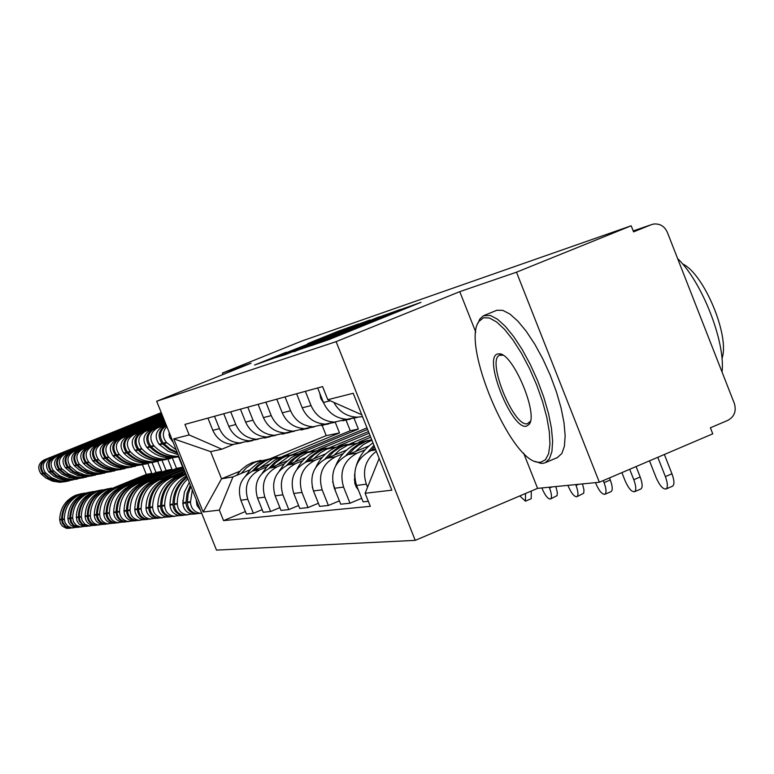 <?xml version="1.0" encoding="UTF-8"?>
<svg xmlns="http://www.w3.org/2000/svg" width="774" height="774" viewBox="0 0 774 774"><rect width="100%" height="100%" fill="white"/><g stroke="black" fill="none" stroke-linecap="round" stroke-linejoin="round"><path stroke-width="1.16" d="M311.487 345.581L329.105 339.515L420.998 302.334L400.826 309.503L311.487 345.581M286.196 352.286L254.53 365.057L273.386 358.381L358.614 323.929L338.074 331.291L307.675 343.617L339.583 331.562L286.341 352.663M523.64 453.138L537.582 488.365L599.347 482.241L516.49 272.196L459.756 291.653L336.119 341.634L156.677 401.261L251.047 363.219L222.419 373.039L301.773 341.053L631.187 225.785L633.577 231.871L651.224 224.721L633.2 230.923M516.49 272.196L631.187 225.785M293.714 351.502L310.867 345.697L400.584 309.406L377.935 317.504L293.83 351.773M285.712 354.521L275.389 357.704L357.462 324.587L370.02 319.981L333.952 334.939L379.376 316.74L285.712 354.521M599.347 482.241L712.757 433.827L710.387 427.79L727.85 420.35C734.381 416.712 736.548 411.091 734.362 403.496L667.323 232.268C664.518 226.25 659.99 223.502 653.749 224.025L651.224 224.721M537.582 488.365L415.241 540.368L216.488 550.101L156.677 401.261M222.419 373.039L223.009 374.519M362.532 416.673L356.766 417.176C346.597 416.518 338.964 411.594 333.865 402.403M375.322 448.794L370.533 450.778C356.679 458.276 352.015 469.828 356.543 485.443L366.354 484.195C362.048 470.669 365.367 459.698 376.319 451.29M366.354 484.195L367.553 487.214M317.659 387.958L323.455 402.48C328.166 412.89 336.042 418.502 347.091 419.315L357.249 417.447M356.543 485.443L363.083 501.852L368.318 501.3M346.694 419.305L334.291 422.13C323.426 421.337 315.686 415.822 311.051 405.595L305.362 391.334M361.681 498.321L350.003 503.216L343.579 487.098C339.128 471.763 343.714 460.404 357.336 453.042L365.105 449.82M296.606 393.743L302.228 407.821C306.804 417.912 314.457 423.349 325.186 424.142L335.065 422.323M369.024 445.911L347.952 454.648C334.484 461.923 329.956 473.137 334.349 488.278L340.705 504.184L350.003 503.216M324.974 424.133L313.141 426.793C302.586 426.019 295.058 420.679 290.56 410.762L285.035 396.917M339.38 500.865L328.399 505.47L322.148 489.836C317.824 474.946 322.284 463.936 335.539 456.776L343.085 453.651M276.792 399.181L282.249 412.852C286.69 422.643 294.13 427.925 304.569 428.68L314.167 426.909M346.752 449.984L326.696 458.295C313.605 465.358 309.194 476.242 313.46 490.939L319.633 506.38L328.399 505.47M371.684 439.651L362.909 442.157L357.327 445.002L351.057 449.762L345.794 455.673M304.511 428.68L293.211 431.186C282.936 430.441 275.621 425.245 271.248 415.619L265.879 402.18M318.385 503.264L308.023 507.589L301.957 492.409C297.758 477.955 302.102 467.254 314.989 460.298L322.332 457.26M358.884 442.128L370.717 437.223M258.1 404.318L263.412 417.592C267.727 427.103 274.964 432.231 285.122 432.966L294.468 431.244M325.767 453.816L306.649 461.73C293.897 468.599 289.602 479.174 293.762 493.454L299.761 508.46L308.023 507.589M370.03 435.501L350.351 443.637M285.219 432.966L274.393 435.327C264.398 434.611 257.268 429.57 253.021 420.205L247.796 407.143M298.58 505.519L288.799 509.602L282.897 494.838C278.804 480.789 283.042 470.389 295.591 463.626L302.74 460.675M338.248 445.979L369.121 433.208M240.443 409.165L245.61 422.072C249.818 431.321 256.862 436.304 266.749 437.01L275.854 435.336M305.962 457.434L287.705 464.981C275.292 471.666 271.103 481.95 275.147 495.834L280.981 510.414L288.799 509.602M368.472 431.582L330.227 447.401M266.982 437.02L256.61 439.245C246.867 438.548 239.93 433.643 235.789 424.539L230.7 411.836M279.869 507.638L270.619 511.498L264.863 497.14C260.886 483.479 265.018 473.349 277.247 466.77L284.213 463.897M318.733 449.626L367.611 429.425M223.744 413.751L228.775 426.31C232.868 435.307 239.737 440.154 249.363 440.841L258.177 439.235M287.241 460.84L269.787 468.057C257.684 474.559 253.601 484.563 257.529 498.079L263.218 512.272L270.619 511.498M367.002 427.887L311.167 450.952M249.721 440.851L239.756 442.96C230.265 442.283 223.502 437.513 219.468 428.651L214.514 416.286M300.244 453.08L358.362 429.086L354.095 418.376M262.163 509.64L253.398 513.297L247.796 499.317C243.926 486.014 247.951 476.165 259.871 469.75L266.662 466.945M207.916 418.095L212.821 430.325C216.807 439.09 223.502 443.802 232.897 444.469L241.391 442.941M269.516 464.061L252.798 470.96C240.995 477.306 237.008 487.049 240.849 500.207L246.384 514.023L253.398 513.297M346.036 420.137L350.264 430.731L293.094 454.328M350.264 430.731L358.362 429.086M361.768 414.767L327.808 399.713L353.205 393.269L391.808 490.184L365.115 493.27L379.154 458.421M233.351 444.479L221.848 449.191L210.625 451.619L221.528 478.796L232.955 476.881L219.342 510.124L223.56 520.621L370.32 506.331L365.115 493.27M219.342 510.124L203.136 511.991L173.744 438.858L189.156 434.94L221.848 449.191M327.808 399.713L322.584 386.603L184.928 424.404L189.156 434.94M336.119 341.634L415.241 540.368M459.756 291.653L475.797 332.191M322.09 425.303L326.212 435.636L270.242 458.711M239.834 471.25L221.528 478.796L203.136 511.991M232.955 476.881L250.021 469.847M282.713 456.36L339.505 432.927L335.306 422.401M326.212 435.636L339.505 432.927M245.387 511.537L223.56 520.621M210.625 451.619L173.744 438.858M310.122 345.823L392.331 312.638L319.517 341.644L310.181 345.968M298.077 349.084L327.586 337.512L298.077 349.084M649.502 460.83L656.071 477.519C659.545 485.404 662.834 489.236 665.95 489.023C668.001 487.504 667.817 483.363 665.379 476.6L671.958 473.785C674.386 480.538 674.56 484.679 672.5 486.207L665.95 489.023M657.794 457.299L665.379 476.6M671.958 473.785L664.373 454.483M621.899 472.614L625.034 480.577C628.391 488.21 631.536 491.935 634.467 491.751C636.392 490.29 636.17 486.275 633.8 479.706L640.185 476.978C642.555 483.537 642.768 487.552 640.833 489.013L634.467 491.751M354.608 474.23L354.782 483.199L356.117 486.807L358.333 489.932M371.123 450.536L374.481 446.685M319.71 393.095L320.755 398.378L323.658 402.973M372.962 442.873C364.883 448.485 359.329 456.099 356.292 465.716M373.948 445.35L367.94 452.035M629.688 469.286L633.8 479.706M640.185 476.978L636.093 466.558M368.211 440.387L357.781 443.105C347.516 447.556 340.163 455.073 335.723 465.658M348.745 454.319L353.873 448.833L358.623 445.205L365.183 441.741L371.694 439.68M371.897 440.193L363.422 444.518L355.44 451.542M595.487 482.628L595.806 483.45C599.047 490.842 602.056 494.47 604.823 494.315C606.632 492.912 606.381 489.023 604.059 482.637L610.289 479.977C612.602 486.362 612.844 490.252 611.015 491.654L604.823 494.315M332.665 481.728L335.703 491.654M350.254 419.198L344.43 420.234M299.045 399.848L302.005 407.259M343.637 420.543L350.322 419.024M342.911 420.814L344.159 420.476M603.256 480.577L604.059 482.637M610.289 479.977L609.477 477.916M346.704 444.382L336.642 447.014C327.296 451.029 320.397 457.734 315.937 467.128M352.731 443.357L341.479 446.114L337.396 448.098L330.014 453.438L324.906 459.127M327.673 457.889L333.749 451.648L339.728 447.595L343.617 445.727L353.805 443.067M363.625 441.867L347.371 445.321L339.651 449.955L333.981 455.276M567.923 485.356L568.232 486.159C571.376 493.338 574.25 496.86 576.862 496.724C578.565 495.389 578.284 491.606 576.03 485.395L578.575 484.301M582.503 483.914L583.964 489.913L583.702 493.251L576.862 496.724M312.29 487.223L314.225 492.854M328.418 424.007L323.174 424.878M279.753 406.611L281.475 410.897M322.4 425.187L329.124 423.688M321.365 425.555L323.319 425.052M575.711 484.582L576.03 485.395M326.405 448.156L316.672 450.7C308.023 454.406 301.492 460.52 297.09 469.054M332.094 447.178L321.239 449.858L317.292 451.764L310.151 456.912L305.188 462.397M307.781 461.265L313.683 455.228L319.488 451.3L323.261 449.481L333.11 446.908M342.379 445.756L326.773 449.123L320.272 452.877L313.741 458.798M541.868 487.939L542.177 488.723C545.215 495.689 547.973 499.124 550.449 499.007C552.056 497.721 551.756 494.044 549.54 487.997L552.036 486.933M555.858 486.556L557.309 492.39L557.087 495.631L550.449 499.007M307.752 428.544L303.127 429.251M302.382 429.551L309.126 428.09M301.202 429.986L303.64 429.377M549.23 487.214L549.54 487.997M307.21 451.716L297.787 454.193L291.372 457.627L284.455 463.616L279.162 471.163M312.59 450.787L302.112 453.39L298.28 455.238L291.363 460.211L286.544 465.503M288.973 464.458L294.72 458.605L300.36 454.802L304.027 453.042L313.547 450.536M322.313 449.433L307.317 452.713L299.993 457.095L294.613 462.126M519.809 495.921L525.459 501.175L525.536 493.493M531.293 491.035L531.196 498.727L525.459 501.175M288.112 432.85L284.203 433.382M283.478 433.682L290.231 432.26M282.229 434.146L285.035 433.469M483.557 317.746L478.942 321.433C461.004 343.82 510.695 461.652 538.375 462.242L540.697 462.252L545.476 459.737L548.621 453.661L549.946 444.276L549.346 432.027L546.841 417.534L542.535 401.532L536.643 384.901L529.493 368.521L521.463 353.283L512.998 340.009L504.551 329.376L496.569 321.936L489.449 318.008L483.557 317.746M477.8 323.571L479.812 319.072L483.305 315.782L490.387 315.463L497.421 319.188L505.316 326.328L513.694 336.574L522.15 349.461L530.238 364.341L537.553 380.479L543.725 397.043L548.427 413.2L551.436 428.128L552.617 441.083L551.939 451.445L549.453 458.75L545.322 462.688L543.077 463.316L540.687 463.297L535.134 461.391M497.876 353.95L499.375 353.844C512.91 353.215 538.549 413.916 529.145 424.365L526.436 426.193C511.701 430.383 482.357 356.233 497.876 353.95M502.926 355.198L499.569 355.285C486.295 359.987 513.868 427.722 527.423 423.717L530.413 421.259M484.514 315.289L496.956 310.229L502.868 310.384L509.96 314.08L517.912 321.181L526.33 331.398L534.815 344.246L542.922 359.097L550.237 375.216L556.38 391.77L561.063 407.917L564.023 422.836L565.155 435.801L564.41 446.172L561.866 453.496L557.328 457.608M682.513 263.866C704.011 273.638 730.172 336.4 721.958 358.526M677.608 258.516C702.153 282.104 725.509 341.847 722.074 372.11M289.021 455.093L279.907 457.502L273.822 460.724L267.233 466.316L262.115 473.34M294.13 454.212L284 456.737L280.285 458.527L274.606 462.426L268.878 468.444M271.171 467.477L275.757 462.659L282.249 458.111L285.819 456.408L295.039 453.98M303.331 452.916L289.989 455.634L276.521 465.271M269.333 436.933L266.304 437.291M265.598 437.581L269.758 436.884M264.331 438.065L267.417 437.339M271.78 458.295L262.937 460.636L257.152 463.684L250.853 468.938L245.89 475.536M276.628 457.463L266.827 459.911L263.218 461.652L257.703 465.426L252.131 471.25M254.298 470.35L258.758 465.667L265.076 461.256L268.549 459.601L277.489 457.231M285.354 456.215L272.506 458.866L259.367 468.251M251.269 440.803L249.344 440.996M248.657 441.286L252.295 440.716M247.399 441.761L250.708 441.016M236.563 475.391L241.265 469.779L246.993 465.28L252.16 462.629L260.828 460.327M268.288 459.35L255.913 461.933L253.466 463.055L246.703 467.544L241.13 473.514M196.306 499.869L197.147 505.645L200.427 510.143M168.974 431.873L169.729 437.426L173.115 442.167M196.944 505.112L196.132 499.453M190.365 485.085L186.998 493.367L185.944 502.906C186.505 508.934 189.688 512.562 195.503 513.781L200.321 513.288M189.301 482.444L184.425 492.012L182.858 503.323C183.409 509.321 186.573 512.92 192.358 514.139L196.461 513.859M201.037 513.336L196.886 513.626C191.062 512.398 187.869 508.76 187.308 502.723L188.159 494.025L190.897 486.42M192.329 489.981L190.452 502.297C191.014 508.373 194.226 512.03 200.079 513.259L201.714 513.346M177.207 452.335L169.98 448.804L163.362 443.154C158.602 436.178 159.628 430.315 166.439 425.545M166.826 426.503C162.356 431.631 162.211 436.933 166.371 442.399L176.23 449.917M166.371 425.381L165.791 425.613C158.428 430.189 157.18 436.139 162.056 443.483L169.409 449.597L177.536 453.167M166.246 425.061L162.811 426.455C155.487 431.002 154.239 436.923 159.086 444.228L168.035 451.242L178.146 454.677M169.796 437.591L168.984 434.475M183.274 506.196L182.887 500.401M186.998 476.716C177.817 483.392 173.134 492.506 172.95 504.048L172.96 504.667C173.502 510.55 176.617 514.091 182.306 515.291L186.969 514.826M186.582 475.671C175.833 482.105 170.309 491.703 169.999 504.454L170.009 505.064C170.551 510.917 173.647 514.439 179.307 515.629L183.283 515.368M187.647 514.865L183.632 515.136C177.933 513.936 174.808 510.385 174.266 504.484L174.256 503.874C174.402 492.854 178.717 483.992 187.221 477.268M187.821 478.758C180.835 485.433 177.314 493.667 177.256 503.458L177.265 504.087C177.817 510.018 180.952 513.588 186.679 514.787L191.991 514.091M178.958 456.708L174.276 456.989C165.288 456.708 157.625 453.293 151.278 446.743L150.853 446.288C146.083 439.11 147.302 433.276 154.519 428.786L157.412 427.974C150.156 432.482 148.937 438.345 153.736 445.572L154.152 446.017C160.537 452.606 168.239 456.05 177.275 456.331L178.804 456.312M165.839 424.046L153.262 429.144C146.063 433.614 144.844 439.438 149.605 446.608L150.03 447.053C156.358 453.593 164.011 456.999 172.97 457.279L178.988 456.786M165.713 423.746L150.417 429.947C143.248 434.398 142.039 440.183 146.779 447.314L147.195 447.759C153.494 454.261 161.108 457.657 170.019 457.937L178.649 456.844M165.888 424.181L154.519 428.786M166.013 424.491L157.412 427.974M184.522 474.501L177.043 476.513C164.668 482.328 158.225 492.196 157.732 506.119L157.741 506.718C158.273 512.446 161.302 515.89 166.836 517.051L170.696 516.8M185.983 474.191L179.955 475.971C167.523 481.825 161.05 491.742 160.557 505.741L160.566 506.341C161.089 512.098 164.136 515.552 169.7 516.722L174.218 516.287M174.866 516.326L170.967 516.577C165.394 515.407 162.337 511.943 161.805 506.167L161.805 505.567C162.298 491.538 168.78 481.592 181.251 475.729L185.992 474.22M186.099 474.481L184.212 475.188C171.683 481.08 165.162 491.074 164.668 505.18L164.678 505.78C165.21 511.585 168.277 515.068 173.879 516.248L179.017 515.59M170.299 458.682L161.824 459.746C153.039 459.466 145.531 456.128 139.33 449.723L138.914 449.288C134.241 442.264 135.44 436.565 142.503 432.182L145.27 431.399C138.169 435.81 136.969 441.538 141.661 448.601L142.077 449.036C148.318 455.48 155.855 458.837 164.688 459.108L175.872 457.192M165.326 422.778L141.303 432.521C134.25 436.894 133.06 442.583 137.724 449.588L138.13 450.023C144.322 456.418 151.81 459.746 160.586 460.017L169.661 458.779M165.21 422.488L138.585 433.285C131.57 437.639 130.38 443.299 135.015 450.265L135.421 450.7C141.584 457.057 149.034 460.375 157.761 460.646L166.168 459.592M165.375 422.904L142.503 432.182M165.491 423.204L145.27 431.399M172.196 476.794L164.91 478.748C152.788 484.447 146.489 494.102 146.005 507.725L146.005 508.305C146.528 513.907 149.488 517.274 154.916 518.406L158.66 518.174M175.669 476.184L167.706 478.235C155.526 483.963 149.189 493.667 148.705 507.357L148.705 507.947C149.227 513.568 152.207 516.955 157.654 518.096L162.027 517.68M162.646 517.719L158.863 517.961C153.407 516.819 150.417 513.423 149.904 507.783L149.895 507.193C150.379 493.473 156.725 483.74 168.935 478.013L176.288 476.029M181.89 475.255L171.77 477.481C159.502 483.247 153.126 493.028 152.633 506.815L152.642 507.415C153.165 513.085 156.164 516.49 161.65 517.642L166.613 517.022M158.196 461.343L149.924 462.378C141.323 462.107 133.979 458.847 127.903 452.587L127.497 452.151C122.931 445.282 124.101 439.709 131.019 435.423L133.66 434.678C126.713 438.984 125.533 444.595 130.119 451.494L130.525 451.929C136.64 458.218 144.012 461.498 152.662 461.768L163.517 459.92M164.843 421.569L129.868 435.743C122.969 440.019 121.799 445.592 126.355 452.442L126.752 452.867C132.818 459.117 140.152 462.368 148.734 462.639L157.577 461.439M164.727 421.298L127.265 436.478C120.396 440.735 119.235 446.269 123.772 453.09L124.169 453.516C130.206 459.727 137.491 462.968 146.034 463.229L154.239 462.213M164.891 421.695L131.019 435.423M164.997 421.975L133.66 434.678M185.944 502.906L182.77 503.39M160.412 478.98L153.3 480.896C141.429 486.478 135.247 495.921 134.773 509.253L134.782 509.824C135.286 515.31 138.188 518.599 143.5 519.712L147.137 519.489M163.73 478.4L155.971 480.402C144.041 486.004 137.84 495.505 137.356 508.905L137.366 509.476C137.869 514.981 140.791 518.299 146.122 519.412L150.359 519.015M150.959 519.054L147.283 519.277C141.942 518.164 139.01 514.845 138.507 509.321L138.498 508.741C138.981 495.321 145.193 485.801 157.151 480.19L164.32 478.255M169.68 477.5L159.86 479.687C147.853 485.327 141.603 494.896 141.12 508.392L141.129 508.963C141.632 514.516 144.574 517.854 149.953 518.977L154.761 518.386M146.605 463.887L138.536 464.893C130.109 464.632 122.921 461.439 116.971 455.315L116.574 454.899C112.104 448.175 113.246 442.718 120.018 438.519L122.553 437.803C115.742 442.022 114.591 447.507 119.09 454.261L119.486 454.686C125.465 460.84 132.693 464.052 141.158 464.313L151.704 462.533M164.378 420.417L118.925 438.829C112.162 443.018 111.011 448.465 115.481 455.17L115.877 455.586C121.808 461.701 128.987 464.884 137.395 465.145L146.015 463.984M164.272 420.156L116.429 439.535C109.705 443.705 108.563 449.123 113.004 455.789L113.391 456.205C119.302 462.291 126.443 465.455 134.811 465.716L142.813 464.719M164.427 420.534L120.018 438.519M164.533 420.795L122.553 437.803M149.111 481.08L142.174 482.957C130.535 488.413 124.479 497.672 124.014 510.724L124.014 511.285C124.508 516.645 127.362 519.867 132.557 520.96L136.098 520.747M152.294 480.528L144.738 482.483C133.041 487.968 126.965 497.266 126.491 510.385L126.491 510.946C126.994 516.335 129.848 519.577 135.082 520.67L139.194 520.302M139.755 520.331L136.185 520.544C130.951 519.451 128.087 516.2 127.584 510.801L127.584 510.23C128.058 497.092 134.154 487.775 145.86 482.27L152.855 480.383M157.993 479.657L148.463 481.796C136.688 487.32 130.564 496.685 130.09 509.892L130.1 510.463C130.603 515.89 133.476 519.151 138.74 520.254L143.403 519.702M135.498 466.325L127.633 467.303C119.37 467.051 112.327 463.926 106.493 457.927L106.115 457.521C101.733 450.942 102.855 445.601 109.492 441.49L111.911 440.803C105.245 444.934 104.113 450.313 108.515 456.921L108.911 457.328C114.765 463.355 121.837 466.49 130.138 466.751L140.394 465.029M163.933 419.315L108.437 441.79C101.81 445.892 100.688 451.223 105.061 457.782L105.448 458.198C111.263 464.177 118.296 467.293 126.539 467.544L134.937 466.412M163.836 419.063L106.048 442.467C99.459 446.55 98.337 451.852 102.69 458.382L103.068 458.788C108.863 464.739 115.858 467.844 124.063 468.096L131.87 467.119M163.982 419.421L109.492 441.49M164.078 419.682L111.911 440.803M138.275 483.092L131.503 484.93C120.096 490.281 114.155 499.346 113.691 512.127L113.701 512.678C114.184 517.932 116.971 521.086 122.069 522.15L125.514 521.957M141.323 482.56L133.96 484.476C122.495 489.845 116.535 498.959 116.071 511.798L116.071 512.359C116.564 517.632 119.36 520.805 124.488 521.879L128.484 521.531M129.026 521.55L125.552 521.753C120.415 520.689 117.609 517.506 117.126 512.214L117.116 511.662C117.58 498.785 123.559 489.661 135.044 484.272L141.874 482.425M146.799 481.728L137.53 483.808C125.998 489.226 119.989 498.398 119.525 511.333L119.535 511.885C120.018 517.206 122.843 520.399 128 521.482L132.518 520.95M124.866 468.657L117.174 469.615C109.076 469.373 102.168 466.316 96.46 460.443L96.082 460.037C91.787 453.603 92.89 448.369 99.401 444.334L101.723 443.686C95.183 447.73 94.08 452.993 98.395 459.456L98.772 459.862C104.509 465.764 111.446 468.831 119.573 469.083L129.548 467.428M99.401 444.334L160.702 419.518L98.385 444.624C91.893 448.639 90.79 453.864 95.076 460.288L95.454 460.694C101.152 466.548 108.041 469.605 116.119 469.847L124.324 468.754M163.411 418.018L96.092 445.273C89.629 449.268 88.536 454.464 92.793 460.859L93.17 461.265C98.849 467.09 105.709 470.128 113.749 470.369L121.383 469.431M178.407 475.613L182.567 473.901L177.256 475.817M185.615 473.262L180.526 475.342M185.102 472.005L174.547 476.339M163.653 418.608L101.723 443.686M127.874 485.027L121.257 486.817C110.063 492.071 104.248 500.952 103.784 513.472L103.793 514.013C104.267 519.161 107.005 522.256 112.007 523.301L115.355 523.108M130.806 484.514L123.617 486.382C112.375 491.654 106.531 500.584 106.067 513.162L106.077 513.704C106.551 518.88 109.298 521.986 114.32 523.04L118.199 522.702M118.732 522.731L115.345 522.924C110.314 521.87 107.557 518.754 107.083 513.568L107.073 513.027C107.538 500.42 113.391 491.471 124.662 486.188L131.328 484.389M136.05 483.711L127.052 485.753C115.732 491.055 109.85 500.043 109.386 512.717L109.395 513.259C109.869 518.464 112.636 521.599 117.696 522.653L122.089 522.15M114.649 470.902L107.131 471.83C99.198 471.598 92.425 468.599 86.823 462.852L86.456 462.455C82.247 456.147 83.331 451.019 89.707 447.072L91.942 446.443C85.537 450.41 84.443 455.557 88.671 461.894L89.049 462.291C94.67 468.077 101.471 471.085 109.444 471.318L119.148 469.721M89.707 447.072L149.837 422.73L88.739 447.343C82.373 451.281 81.289 456.399 85.488 462.697L85.866 463.094C91.448 468.831 98.211 471.821 106.125 472.053L114.136 470.989M163.004 417.012L86.533 447.962C80.196 451.89 79.122 456.979 83.302 463.249L83.669 463.636C89.233 469.344 95.966 472.324 103.851 472.556L111.311 471.637M167.078 477.742L171.267 476.029L166.091 477.897M184.734 471.076L168.974 477.548M184.251 469.876L163.353 478.448M163.237 417.583L91.942 446.443M117.89 486.885L111.417 488.636C100.436 493.783 94.728 502.49 94.273 514.778L94.283 515.3C94.747 520.351 97.427 523.379 102.332 524.404L105.603 524.221M120.705 486.391L113.681 488.22C102.652 493.386 96.914 502.142 96.469 514.478L96.469 515C96.934 520.08 99.633 523.127 104.558 524.153L108.331 523.834M108.834 523.853L105.545 524.037C100.61 523.011 97.911 519.954 97.437 514.874L97.437 514.342C97.882 501.978 103.639 493.212 114.687 488.036L121.208 486.266M125.746 485.617L116.98 487.61C105.883 492.815 100.107 501.62 99.653 514.042L99.662 514.575C100.127 519.683 102.845 522.75 107.809 523.785L112.114 523.292M104.848 473.059L97.495 473.959L89.658 472.721L82.47 469.296L77.216 464.777C73.085 458.595 74.149 453.564 80.409 449.694L82.547 449.094C76.268 452.974 75.194 458.024 79.345 464.236L85.982 469.634L93.393 472.653L99.72 473.475L109.173 471.927M80.409 449.694L139.397 425.826L79.47 449.955C73.23 453.825 72.166 458.837 76.287 465.01L81.531 469.518L88.71 472.933L96.527 474.172L104.355 473.137M162.627 416.054L77.361 450.555C71.14 454.396 70.086 459.388 74.188 465.532L79.403 470.021L86.553 473.427L94.341 474.665L101.636 473.765M156.135 479.812L160.412 478.061L155.264 479.928M183.893 468.986L157.857 479.667M183.428 467.835L152.749 480.412M162.84 416.596L82.547 449.094M108.283 488.665L101.955 490.387C91.177 495.437 85.566 503.98 85.13 516.016L85.13 516.539C85.585 521.482 88.226 524.462 93.035 525.469L96.218 525.294M110.992 488.191L104.142 489.981C93.315 495.05 87.685 503.632 87.239 515.736L87.239 516.248C87.694 521.221 90.345 524.211 95.183 525.217L98.849 524.917M99.333 524.936L96.121 525.111C91.284 524.104 88.633 521.105 88.178 516.123L88.168 515.61C88.613 503.487 94.254 494.886 105.1 489.807L111.475 488.075M115.839 487.446L107.305 489.4C96.421 494.499 90.751 503.139 90.306 515.31L90.306 515.842C90.771 520.844 93.431 523.853 98.298 524.869L102.526 524.385M95.425 475.13L88.236 476.01L80.544 474.791L73.491 471.434L68.335 467.003C64.281 460.946 65.326 456.012 71.469 452.219L73.53 451.639C67.357 455.451 66.312 460.404 70.376 466.49L76.897 471.782L84.163 474.733L90.365 475.536L99.585 474.046M71.469 452.219L129.355 428.796L70.569 452.471C64.445 456.254 63.4 461.178 67.444 467.225L72.592 471.647L79.625 475.004L87.307 476.213L94.95 475.207M162.25 415.125L68.538 453.042C62.433 456.815 61.398 461.71 65.422 467.738L70.54 472.14L77.555 475.468L85.198 476.678L92.338 475.807M145.589 481.815L149.972 480.025L144.815 481.902M142.677 482.25L176.53 468.376L172.438 458.237L176.53 468.376L182.674 467.157L147.998 481.37M178.533 456.863L182.674 467.157M162.463 415.648L73.53 451.639M99.043 490.387L92.851 492.071C82.276 497.024 76.761 505.403 76.326 517.216L77.11 521.279L79.229 524.221L83.195 526.33L87.191 526.32M101.646 489.923L94.95 491.683C84.327 496.656 78.793 505.074 78.358 516.945L79.141 521.018L81.976 524.559L86.156 526.252L89.726 525.962M90.19 525.981L86.166 525.981L82.17 523.872L80.041 520.902L79.258 516.819C79.693 504.929 85.237 496.492 95.879 491.509L102.11 489.816M106.309 489.207L98.008 491.122C87.317 496.124 81.744 504.6 81.309 516.539L82.102 520.641L84.947 524.211L89.155 525.904L93.306 525.44M86.359 477.113L79.325 477.984L71.779 476.784L64.852 473.495L59.791 469.15C55.815 463.2 56.841 458.363 62.868 454.638L64.852 454.086C58.795 457.821 57.769 462.678 61.756 468.647L68.151 473.843L75.281 476.745L81.376 477.529L90.365 476.078M62.868 454.638L119.699 431.65L62.007 454.88C55.989 458.605 54.964 463.433 58.93 469.363L63.981 473.698L70.898 476.987L78.426 478.177L85.904 477.19M161.892 414.245L60.053 455.441C54.054 459.137 53.038 463.945 56.986 469.847L62.017 474.172L68.896 477.442L76.403 478.622L83.389 477.771M135.431 483.75L139.939 481.902L134.724 483.818M162.047 460.424L166.081 470.466L171.992 469.286L138.294 483.092M166.081 470.466L132.838 484.079M167.948 459.234L171.992 469.286M162.095 414.738L64.852 454.086M90.152 492.041L84.085 493.686C73.694 498.553 68.286 506.776 67.86 518.377L68.625 522.353L70.705 525.246L74.604 527.307L78.513 527.307M92.657 491.596L86.108 493.319C75.678 498.195 70.24 506.467 69.815 518.106L70.589 522.111L73.366 525.585L76.587 527.084L80.951 526.968M81.396 526.978L77.458 526.988L73.54 524.907L71.45 521.995L70.676 517.99C71.102 506.322 76.549 498.04 86.998 493.154L93.103 491.49M97.147 490.9L89.049 492.777C78.551 497.682 73.085 506.002 72.65 517.719L73.433 521.744L76.22 525.246L80.351 526.91L84.424 526.446M77.642 479.029L70.744 479.87L63.333 478.709L56.531 475.478L51.568 471.211C47.669 465.377 48.675 460.636 54.596 456.979L56.502 456.437C50.562 460.114 49.546 464.874 53.464 470.737L59.743 475.826L66.738 478.671L72.727 479.435L81.493 478.042M54.596 456.979L110.401 434.408L53.764 457.211C47.853 460.859 46.846 465.6 50.745 471.414L55.699 475.671L62.491 478.903L69.883 480.064L77.197 479.106M161.553 413.393L51.877 457.744C45.995 461.372 44.989 466.093 48.868 471.888L53.803 476.126L59.143 478.854L64.948 480.286L69.883 480.064M125.63 485.617L130.274 483.721L124.982 485.666M152.004 462.504L156.019 472.479L161.718 471.337L128.726 484.843M156.019 472.479L123.298 485.869M157.722 461.42L161.718 471.337M161.747 413.867L56.502 456.437M81.58 493.628L75.649 495.254C65.432 500.023 60.12 508.102 59.695 519.489L60.449 523.398L62.491 526.233L66.322 528.255L70.134 528.265M83.998 493.202L77.594 494.886C67.338 499.685 61.997 507.802 61.581 519.228L62.336 523.156L65.064 526.572L68.228 528.042L72.485 527.936M72.92 527.945L69.08 527.945L65.896 526.475L63.168 523.05L62.404 519.112C62.829 507.667 68.18 499.54 78.455 494.731L84.424 493.106M88.313 492.525L80.428 494.363C70.115 499.191 64.745 507.357 64.31 518.861L65.074 522.808L67.822 526.243L71.876 527.878L75.881 527.423M69.234 480.877L62.481 481.699L55.206 480.557L48.53 477.384L43.644 473.195C39.813 467.477 40.809 462.813 46.624 459.224L48.462 458.701C42.618 462.31 41.622 466.993 45.473 472.74L51.635 477.732L58.514 480.528L64.387 481.283L72.95 479.919M46.624 459.224L101.452 437.058L45.821 459.446C40.016 463.036 39.029 467.68 42.851 473.398L47.717 477.577L54.393 480.741L61.659 481.883L68.809 480.954M161.244 412.629L44.002 459.959C38.226 463.529 37.239 468.164 41.051 473.852L45.898 478.013L52.535 481.157L59.772 482.299L66.477 481.486M116.864 487.136L120.028 485.637L115.578 487.465M142.445 464.777L146.325 474.414L151.81 473.311L119.399 486.585M146.325 474.414L114.059 487.61M147.911 463.626L151.81 473.311M161.408 413.035L48.462 458.701M257.529 498.079L264.863 497.14M275.147 495.834L282.897 494.838M293.762 493.454L301.957 492.409M313.46 490.939L322.148 489.836M334.349 488.278L343.579 487.098M240.849 500.207L247.796 499.317M252.798 470.96L259.871 469.75M269.787 468.057L277.247 466.77M228.775 426.31L235.789 424.539M287.705 464.981L295.591 463.626M245.61 422.072L253.021 420.205M306.649 461.73L314.989 460.298M263.412 417.592L271.248 415.619M326.696 458.295L335.539 456.776M282.249 412.852L290.56 410.762M347.952 454.648L357.336 453.042M302.228 407.821L311.051 405.595M370.533 450.778L375.758 449.887M323.455 402.48L330.208 400.777M212.821 430.325L219.468 428.651M337.532 336.109L337.329 335.587M344.836 333.168L344.623 332.646M360.994 326.638L360.655 325.786M362.832 325.893L362.532 325.138M382.646 317.901L382.433 317.379M389.883 314.97L389.68 314.447M405.508 308.662L405.17 307.81M378.138 318.017L377.935 317.504M384.136 315.657L383.943 315.163M354.415 480.132L355.014 480.054M354.395 479.319L354.879 479.251M196.315 501.504L196.925 501.426M171.992 440.987L172.583 440.841M187.308 502.723L190.452 502.297M187.298 502.094L190.443 501.668M163.798 443.608L166.807 442.854M163.362 443.154L166.371 442.399M162.811 426.455L165.791 425.613M159.086 444.228L162.056 443.483M182.848 502.703L185.934 502.278M159.512 444.682L162.482 443.937M170.009 505.064L172.96 504.667M174.266 504.484L177.265 504.087M174.256 503.874L177.256 503.458M151.278 446.743L154.152 446.017M150.853 446.288L153.736 445.572M150.417 429.947L153.262 429.144M146.779 447.314L149.605 446.608M169.999 504.454L172.95 504.048M147.195 447.759L150.03 447.053M157.741 506.718L160.566 506.341M161.805 506.167L164.678 505.78M161.805 505.567L164.668 505.18M139.33 449.723L142.077 449.036M138.914 449.288L141.661 448.601M138.585 433.285L141.303 432.521M135.015 450.265L137.724 449.588M157.732 506.119L160.557 505.741M135.421 450.7L138.13 450.023M146.005 508.305L148.705 507.947M149.904 507.783L152.642 507.415M149.895 507.193L152.633 506.815M127.903 452.587L130.525 451.929M127.497 452.151L130.119 451.494M127.265 436.478L129.868 435.743M123.772 453.09L126.355 452.442M146.005 507.725L148.705 507.357M124.169 453.516L126.752 452.867M134.782 509.824L137.366 509.476M138.507 509.321L141.129 508.963M138.498 508.741L141.12 508.392M116.971 455.315L119.486 454.686M116.574 454.899L119.09 454.261M116.429 439.535L118.925 438.829M113.004 455.789L115.481 455.17M134.773 509.253L137.356 508.905M113.391 456.205L115.877 455.586M124.014 511.285L126.491 510.946M127.584 510.801L130.1 510.463M127.584 510.23L130.09 509.892M106.493 457.927L108.911 457.328M106.115 457.521L108.515 456.921M106.048 442.467L108.437 441.79M102.69 458.382L105.061 457.782M124.014 510.724L126.491 510.385M103.068 458.788L105.448 458.198M113.701 512.678L116.071 512.359M117.126 512.214L119.535 511.885M117.116 511.662L119.525 511.333M96.46 460.443L98.772 459.862M96.082 460.037L98.395 459.456M96.092 445.273L98.385 444.624M92.793 460.859L95.076 460.288M113.691 512.127L116.071 511.798M93.17 461.265L95.454 460.694M103.793 514.013L106.077 513.704M107.083 513.568L109.395 513.259M107.073 513.027L109.386 512.717M86.823 462.852L89.049 462.291M86.456 462.455L88.671 461.894M86.533 447.962L88.739 447.343M83.302 463.249L85.488 462.697M103.784 513.472L106.067 513.162M83.669 463.636L85.866 463.094M94.283 515.3L96.469 515M97.437 514.874L99.662 514.575M97.437 514.342L99.653 514.042M77.574 465.164L79.712 464.623M77.216 464.777L79.345 464.236M77.361 450.555L79.47 449.955M74.188 465.532L76.287 465.01M94.273 514.778L96.469 514.478M74.546 465.919L76.655 465.387M85.13 516.539L87.239 516.248M88.178 516.123L90.306 515.842M88.168 515.61L90.306 515.31M68.692 467.38L70.734 466.867M68.335 467.003L70.376 466.49M68.538 453.042L70.569 452.471M65.422 467.738L67.444 467.225M85.13 516.016L87.239 515.736M65.78 468.106L67.802 467.602M76.336 517.729L78.368 517.448M79.258 517.332L81.318 517.051M79.258 516.819L81.309 516.539M60.14 469.518L62.114 469.025M59.791 469.15L61.756 468.647M60.053 455.441L62.007 454.88M56.986 469.847L58.93 469.363M76.326 517.216L78.358 516.945M57.334 470.215L59.279 469.731M67.86 518.87L69.815 518.609M70.676 518.493L72.659 518.222M70.676 517.99L72.65 517.719M51.906 471.579L53.812 471.105M51.568 471.211L53.464 470.737M51.877 457.744L53.764 457.211M48.868 471.888L50.745 471.414M67.86 518.377L69.815 518.106M49.207 472.246L51.084 471.782M59.704 519.973L61.581 519.722M62.413 519.606L64.319 519.354M62.404 519.112L64.31 518.861M43.983 473.553L45.811 473.098M43.644 473.195L45.473 472.74M44.002 459.959L45.821 459.446M41.051 473.852L42.851 473.398M59.695 519.489L61.581 519.228M41.38 474.21L43.189 473.756M232.897 444.469L239.756 442.96M347.091 419.315L356.766 417.176M325.186 424.142L334.291 422.13M304.569 428.68L313.141 426.793M285.122 432.966L293.211 431.186M266.749 437.01L274.393 435.327M249.363 440.841L256.61 439.245M356.572 328.428L356.311 327.75M401.319 310.355L401.058 309.687M538.375 462.242L540.687 463.297M478.942 321.433L479.812 319.072M501.697 354.937L499.375 353.844M529.996 421.965L529.145 424.365M557.657 457.473L545.322 462.688M192.358 514.139L195.503 513.781M196.886 513.626L200.079 513.259M179.307 515.629L182.306 515.291M174.276 456.989L177.275 456.331M183.632 515.136L186.679 514.787M170.019 457.937L172.97 457.279M166.836 517.051L169.7 516.722M161.824 459.746L164.688 459.108M170.967 516.577L173.879 516.248M157.761 460.646L160.586 460.017M154.916 518.406L157.654 518.096M149.924 462.378L152.662 461.768M158.863 517.961L161.65 517.642M146.034 463.229L148.734 462.639M143.5 519.712L146.122 519.412M138.536 464.893L141.158 464.313M147.283 519.277L149.953 518.977M134.811 465.716L137.395 465.145M132.557 520.96L135.082 520.67M127.633 467.303L130.138 466.751M136.185 520.544L138.74 520.254M124.063 468.096L126.539 467.544M122.069 522.15L124.488 521.879M117.174 469.615L119.573 469.083M125.552 521.753L128 521.482M113.749 470.369L116.119 469.847M112.007 523.301L114.32 523.04M107.131 471.83L109.444 471.318M115.345 522.924L117.696 522.653M103.851 472.556L106.125 472.053M102.332 524.404L104.558 524.153M97.495 473.959L99.72 473.475M105.545 524.037L107.809 523.785M94.341 474.665L96.527 474.172M93.035 525.469L95.183 525.217M88.236 476.01L90.365 475.536M96.121 525.111L98.298 524.869M85.198 476.678L87.307 476.213M84.095 526.484L86.156 526.252M79.325 477.984L81.376 477.529M87.065 526.146L89.155 525.904M76.403 478.622L78.426 478.177M75.484 527.471L77.468 527.239M70.744 479.87L72.727 479.435M78.338 527.142L80.351 526.91M67.183 528.41L69.099 528.197M62.481 481.699L64.387 481.283M69.941 528.1L71.876 527.878M59.772 482.299L61.659 481.883"/></g></svg>
